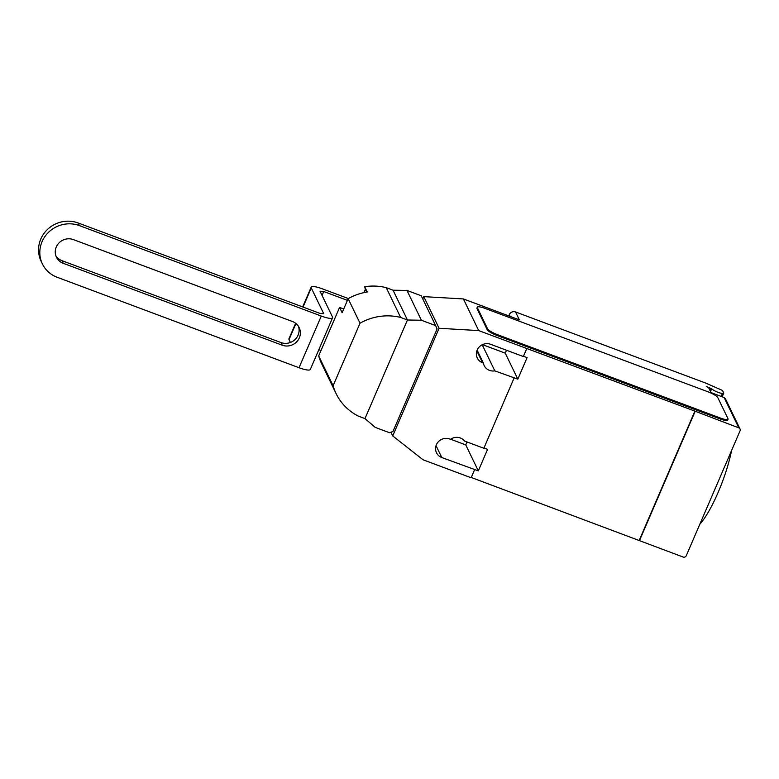 <?xml version="1.0" encoding="UTF-8"?>
<svg xmlns="http://www.w3.org/2000/svg" width="779" height="779" viewBox="0 0 779 779"><rect width="100%" height="100%" fill="white"/><g stroke="black" fill="none" stroke-linecap="round" stroke-linejoin="round"><path stroke-width="1.17" d="M55.893 255.824A13.175 12.542 154.2 0 0 61.931 260.653L280.946 342.556A13.175 12.542 154.2 0 0 294.861 339.712A13.175 12.542 154.2 0 0 298.464 326.333A13.175 12.542 -25.8 0 1 294.861 339.712A13.175 12.542 -25.8 0 1 280.946 342.556L61.931 260.653A13.175 12.542 -25.8 0 1 55.893 255.824M63.206 263.292A13.175 12.542 -25.8 0 1 56.448 257.187A13.175 12.542 -25.8 0 1 58.931 242.99A13.175 12.542 -25.8 0 1 73.411 239.611L292.417 321.503A13.175 12.542 -25.8 0 1 299.175 327.618A13.175 12.542 -25.8 0 1 296.692 341.815A13.175 12.542 -25.8 0 1 282.212 345.194L63.206 263.292L61.931 260.653M318.835 349.674L321.026 350.501M79.439 225.618A28.745 27.372 -25.8 0 0 47.86 232.979A28.745 27.372 -25.8 0 0 42.426 263.964A28.745 27.372 -25.8 0 0 57.179 277.285L299.029 367.727A14.373 2.96 23.3 0 0 310.315 369.45L332.575 317.783A14.373 2.96 -156.7 0 1 321.279 316.05L79.439 225.618L78.163 222.979L320.003 313.411L323.743 313.733L311.269 287.938A14.373 2.96 -156.7 0 1 311.181 287.149A14.373 2.96 -156.7 0 1 322.477 288.882L348.369 298.561M295.631 323.275L288.931 338.826A14.373 2.96 23.3 0 0 289.019 339.605L290.401 342.478M347.434 300.373L323.752 291.521L320.013 291.2L332.487 316.995A14.373 2.96 -156.7 0 1 332.575 317.783M322.058 295.436L323.752 291.521M78.163 222.979A28.745 27.372 154.2 0 0 46.584 230.341A28.745 27.372 154.2 0 0 41.151 261.325L42.426 263.964M363.939 292.612L365.322 289.399L364.708 286.721L367.26 291.998A53.556 50.995 154.2 0 0 348.155 298.688L342.127 312.691L339.576 307.413L343.734 308.971M366.627 292.096L365.322 289.399M360.015 323.217A53.556 50.995 -25.8 0 1 400.64 317.442L407.446 319.994L421.381 320.247L435.636 325.573L437.087 329.001L392.937 431.527L389.49 432.715L375.235 427.389L364.981 418.596L358.174 416.044A53.556 50.995 -25.8 0 1 336.1 393.599A53.556 50.995 -25.8 0 1 333.1 385.712L360.015 323.217L348.155 298.688M400.64 317.442L386.228 287.646A53.556 50.995 154.2 0 0 364.708 286.721M435.636 325.573L421.225 295.767L406.979 290.44L393.044 290.197L386.228 287.646M421.381 320.247L406.979 290.44M364.981 418.596L407.446 319.994L393.044 290.197M339.576 307.413L318.689 355.906A53.556 50.995 154.2 0 0 321.688 363.793L336.1 393.599M333.1 385.712L318.689 355.906M731.559 450.535A55.105 12.464 110.5 0 1 699.815 524.248M422.773 298.98L423.786 296.633L463.398 298.941L519.35 319.867L515.523 311.951L705.54 383.015L722.493 390.435L723.769 393.064L722.552 393.317A6.232 1.285 -156.7 0 1 718.043 392.334A6.232 1.285 -156.7 0 1 711.694 388.74L706.28 386.53A2.395 0.497 -156.7 0 1 708.783 388.01L710.701 391.964A2.395 0.497 23.3 0 0 713.204 393.434L724.129 397.524L738.794 427.856A2.395 2.279 -25.8 0 1 740.05 430.826L686.27 555.709A2.395 2.279 -25.8 0 1 683.154 557.043L471.256 477.478M515.523 311.951A4.791 4.557 154.2 0 0 509.3 314.628L508.745 315.904M723.769 393.064L722.162 396.793M740.021 428.966L725.444 398.809L724.129 397.524M728.053 419.238L727.683 420.095A9.582 1.967 -156.7 0 1 720.156 418.946L497.216 335.574L497.586 334.717L720.526 418.08A9.582 1.967 -156.7 0 0 728.053 419.238A9.582 1.967 -156.7 0 0 727.995 418.712L717.8 397.611A9.582 1.967 -156.7 0 0 707.78 391.71L484.84 308.338A9.582 1.967 -156.7 0 0 477.313 307.189L476.943 308.046A9.582 1.967 -156.7 0 0 477.001 308.572L477.371 307.705A9.582 1.967 -156.7 0 1 477.313 307.189M477.371 307.705L487.566 328.806L487.196 329.663L477.001 308.572M497.586 334.717A9.582 1.967 -156.7 0 1 487.566 328.806M482.454 344.639L505.259 353.169L517.821 379.149L494.821 370.872L482.201 344.756M523.469 356.256L527.091 357.619L517.821 379.149M483.963 447.983L487.586 449.337L478.316 470.867L441.781 457.536A10.302 9.806 -25.8 0 1 436.493 452.755A10.302 9.806 -25.8 0 1 438.441 441.654A10.302 9.806 -25.8 0 1 449.756 439.015L450.564 439.317A10.302 9.806 -25.8 0 1 464.586 441.06L483.847 448.266L514.072 378.068M639.247 540.305L694.887 411.117L738.794 427.856M463.398 298.941L478.696 330.588L694.887 411.117M494.821 370.872A10.302 9.806 -25.8 0 1 484.187 365.594A10.302 9.806 -25.8 0 1 483.389 363.102L482.581 362.8A10.302 9.806 -25.8 0 1 477.303 358.019A10.302 9.806 -25.8 0 1 479.251 346.918A10.302 9.806 -25.8 0 1 490.556 344.279L523.342 356.539L526.779 348.573M477.128 350.141L483.389 363.102M497.216 335.574A9.582 1.967 -156.7 0 1 487.196 329.663M474.567 469.795L471.139 477.761L423.055 459.785L392.723 435.938L439.083 328.28L478.696 330.588M450.661 439.249L465.754 444.897L478.316 470.867M695.072 411.507L639.442 540.694M505.259 353.169L506.516 350.248M465.754 444.897L467.02 441.975M423.786 296.633L439.083 328.28M390.922 432.218L392.723 435.938M280.946 342.556L282.212 345.194M299.029 367.727L321.279 316.05M289.019 339.605L295.942 323.528M303.031 307.062L311.269 287.938M721.208 396.433L722.552 393.317M710.487 391.525L711.694 388.74M710.711 388.185L709.844 390.201M720.526 418.08L720.156 418.946M510.177 316.44L509.3 314.628M476.845 350.91L482.581 362.8M436.036 445.646L441.781 457.536M302.671 306.926L311.181 287.149"/></g></svg>
